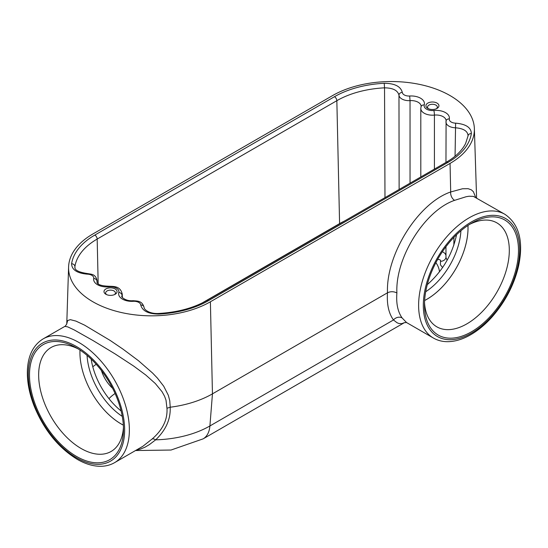 <?xml version="1.0" encoding="UTF-8"?>
<svg xmlns="http://www.w3.org/2000/svg" width="548" height="548" viewBox="0 0 548 548"><rect width="100%" height="100%" fill="white"/><g stroke="black" fill="none" stroke-linecap="round" stroke-linejoin="round"><path stroke-width="0.82" d="M210.391 301.784A83.07 47.964 0 0 1 119.149 312.004A83.07 47.964 0 0 1 68.589 266.979A83.07 47.964 0 0 1 92.907 233.955L332.574 95.585A83.07 47.964 0 0 1 422.392 85.022A83.07 47.964 0 0 1 474.369 128.609A83.07 47.964 0 0 1 450.052 163.414L210.391 301.784L212.453 393.854L387.491 292.79C390.628 291.317 393.759 291.365 396.896 292.947C395.129 258.005 424.721 210.507 454.593 200.342L466.129 196.732L468.999 196.239L473.369 196.376L504.866 214.282A71.459 41.258 -60 0 0 433.413 255.539A71.459 41.258 -60 0 0 433.413 338.048L406.554 322.539L404.328 322.69L203.116 438.859A33.229 19.187 60 0 0 209.905 425.96L212.453 393.854A85.988 49.642 0 0 1 170.223 407.219L166.955 408.253L166.01 400.163L164.544 396.204L162.085 391.765L155.324 383.525L145.843 375.072L133.801 366.153L115.073 353.885L93.153 340.63L74.192 329.917L67.596 326.834L64.835 326.389L43.121 338.897C33.346 344.987 28.106 355.405 27.4 370.153C26.982 381.415 29.229 393.375 34.14 406.027C44.011 429.954 58.355 447.709 77.172 459.286C85.755 464.245 94.016 466.567 101.962 466.266C106.572 466.04 110.778 464.841 114.573 462.663A71.459 41.258 -120 0 0 114.573 380.154A71.459 41.258 -120 0 0 43.121 338.897M68.589 266.979L66.774 323.663L67.692 320.539L70.343 319.655L75.946 321.101L84.584 325.135L110.162 340.431L122.958 349.124L138.486 360.721L152.604 373.078L157.427 378.12L163.736 386.244L168.325 395.272L169.777 400.773L170.223 407.219A85.988 49.642 0 0 1 170.181 407.226C170.743 419.151 165.907 430.022 155.666 439.839A82.392 47.566 180 0 0 209.905 425.96L393.478 319.977C388.717 313.346 386.724 304.284 387.491 292.79L387.491 292.796C385.813 254.662 418.165 203.055 450.696 191.964L462.498 188.765L468.095 188.683L471.349 189.834L473.41 191.745L475.671 197.424M396.896 292.947C396.06 303.537 397.807 311.874 402.136 317.963A6.644 5.562 143.7 0 0 393.478 319.977L397.019 322.731L398.855 323.491L401.8 323.642L404.328 322.69M442.592 267.582L440.407 264.773L440.558 260.266L439.448 259.588L437.612 259.471M453.847 245.203L453.95 237.305M455.059 156.235L455.607 123.156C465.937 124.067 471.191 127.54 471.362 133.582A80.357 46.395 0 0 1 448.134 162.304L208.473 300.674A3.322 1.918 -120 0 0 206.808 300.51C193.499 308.051 177.449 312.367 158.653 313.47C149.282 314.031 143.96 309.449 144.062 307.428C142.199 300.763 137.74 301.078 133.068 300.708C124.533 301.434 120.553 295.79 121.93 296.482A9.885 5.706 0 0 1 122.074 295.406A11.714 6.761 0 0 0 122.245 294.125L122.348 297.482M468.095 135.705L468.074 135.794A3.322 2.706 8.7 0 1 471.362 133.582M448.134 162.304A3.322 1.918 -120 0 0 446.476 162.139L450.634 159.537C457.751 154.652 462.752 149.289 465.629 143.432L468.074 135.794A3.322 2.706 8.7 0 0 468.054 136.055C467.93 131.232 463.724 128.479 455.45 127.787A9.967 5.754 0 0 1 445.962 122.04A9.967 5.754 0 0 1 446.024 121.396A3.322 2.699 11 0 1 446.065 120.978A3.322 2.699 11 0 1 449.326 118.895A13.289 7.672 0 0 0 433.852 110.484A8.309 4.795 0 0 1 424.248 104.942A13.289 7.672 0 0 0 409.671 96.01A6.644 3.836 0 0 1 402.3 92.379C400.704 86.406 394.69 83.371 384.237 83.282A80.357 46.395 0 0 0 334.492 96.695L94.825 235.065A80.357 46.395 0 0 0 71.61 263.725A3.322 2.699 8.8 0 1 74.918 266.54L74.973 267.979M76.48 347.884A66.459 38.367 60 0 1 123.464 430.153A66.459 38.367 60 0 1 76.227 456.265A66.459 38.367 60 0 1 29.489 375.305A66.459 38.367 60 0 1 75.72 347.453A66.459 38.367 60 0 1 76.48 347.884M121.115 410.959A53.272 30.757 60 0 1 91.167 359.084M208.473 300.674A80.357 46.395 0 0 1 158.824 314.079C148.364 313.997 142.343 310.969 140.754 304.989A6.734 3.884 0 0 0 133.28 301.311A13.207 7.624 0 0 1 118.8 292.433A8.391 4.843 0 0 0 109.1 286.83A13.207 7.624 0 0 1 93.722 278.473A6.734 3.884 0 0 0 87.358 274.158C77.015 273.253 71.767 269.774 71.61 263.725M115.155 288.94A6.542 3.774 180 0 1 115.155 294.276A6.542 3.774 180 0 1 105.908 294.276A6.542 3.774 180 0 1 105.908 288.94A6.542 3.774 180 0 1 115.155 288.94M437.037 103.099A6.514 3.761 180 0 1 437.037 108.415A6.514 3.761 180 0 1 427.83 108.415A6.514 3.761 180 0 1 427.83 103.099A6.514 3.761 180 0 1 437.037 103.099M136.596 449.949L140.22 449.155L144.843 447.278L149.405 444.592L155.666 439.839A6.377 2.987 47.1 0 0 152.166 438.969L142.918 446.257L114.573 462.663M152.166 438.969C162.735 429.817 167.667 419.576 166.976 408.239M123.444 427.351A60.027 34.654 60 0 1 111.765 451.066A60.027 34.654 60 0 1 51.087 416.802A60.027 34.654 60 0 1 51.759 347.124A60.027 34.654 60 0 1 78.131 348.871M123.341 425.138A58.273 33.64 60 0 1 79.994 350.069A58.246 33.627 -120 0 0 121.142 423.919A58.246 33.627 -120 0 0 123.341 425.118M440.654 261.355A6.644 4.994 -170.4 0 0 445.962 257.492L447.141 260.252M384.984 197.643L384.532 87.838C392.909 87.92 397.725 90.365 398.978 95.188L399.122 189.478M442.435 251.648L444.955 253.382L445.962 255.156M428.488 108.751A4.884 2.815 180 0 1 427.55 107.107A4.884 2.815 180 0 1 430.55 104.49A4.884 2.815 180 0 1 435.886 105.1A4.884 2.815 180 0 1 437.318 107.107A4.884 2.815 180 0 1 436.379 108.751M106.572 294.612A4.891 2.822 180 0 1 105.641 292.968A4.891 2.822 180 0 1 108.648 290.344A4.891 2.822 180 0 1 113.991 290.954A4.891 2.822 180 0 1 115.423 292.968A4.891 2.822 180 0 1 114.484 294.612M427.282 284.652C442.64 271.027 452.408 254.375 456.573 234.681M402.136 317.963L406.541 322.532M471.492 331.787A66.459 38.367 -60 0 1 424.501 305.524A66.459 38.367 -60 0 1 472.246 222.831A66.459 38.367 -60 0 1 518.483 250.826A66.459 38.367 -60 0 1 471.492 331.787M469.841 224.248A60.027 34.654 -60 0 1 496.214 222.502A60.027 34.654 -60 0 1 506.256 270.37A60.027 34.654 -60 0 1 466.869 323.861A60.027 34.654 -60 0 1 436.201 326.444A60.027 34.654 -60 0 1 424.529 302.729M467.971 225.44A58.273 33.64 -60 0 1 426.83 299.311A58.273 33.64 -60 0 1 424.632 300.516A58.246 33.627 -60 0 0 426.83 299.29A58.246 33.627 -60 0 0 467.951 225.454M450.052 163.414L450.696 191.964A6.644 4.418 -110.5 0 0 454.593 200.342M98.181 283.871L97.174 239.058A77.035 44.477 0 0 0 74.918 266.54L74.871 267.403C74.775 270.233 78.967 272.294 87.447 273.555L87.358 274.158M439.482 271.856A48.231 27.845 0 0 0 435.886 262.656M344.336 221.111A73.144 42.23 0 0 0 339.589 223.618A24.92 14.392 -120 0 0 339.596 223.844M201.945 303.085L339.589 223.618L336.842 100.688A3.322 1.918 -120 0 0 334.492 96.695M384.237 83.282L384.532 87.838A77.035 44.477 0 0 0 336.842 100.688L97.174 239.058A3.322 1.918 -120 0 0 94.825 235.065M76.48 457.758A68.11 39.319 -120 0 0 118.183 398.423A68.11 39.319 -120 0 0 34.771 350.261A68.11 39.319 -120 0 0 76.48 457.758M449.326 118.895A6.644 3.836 0 0 0 455.607 123.156M96.215 364.297A73.144 42.23 0 0 0 92.783 366.783M115.087 393.505A48.231 27.845 0 0 0 108.99 398.67M112.614 388.313A24.92 14.392 60 0 1 101.435 370.571M87.064 355.385A53.272 30.757 -120 0 0 122.266 416.364M410.041 183.176L410.041 100.627L409.671 96.01M402.3 92.379A3.322 2.713 -4.8 0 0 398.978 95.188A9.967 5.754 0 0 0 410.041 100.627A9.967 5.754 0 0 1 421.117 106.346L421.063 106.702A3.322 2.671 16.7 0 1 424.248 104.942M434.413 169.106L434.413 115.087A3.322 0.466 -95.7 0 0 433.852 110.484M445.962 162.441L446.086 120.759A9.967 5.754 0 0 0 434.413 115.087A11.631 6.713 0 0 1 420.802 108.47L420.802 176.963M97.064 282.508L97.023 281.329A10.056 5.802 0 0 0 97.085 280.576L97.154 282.706M122.129 297.132L122.074 295.406A3.322 2.671 16.7 0 0 118.8 292.433M93.722 278.473A3.322 2.699 11 0 1 97.023 281.329A9.885 5.706 0 0 0 96.969 282.069C97.215 284.515 101.147 285.905 108.771 286.241A3.322 0.466 -95.7 0 1 109.1 286.83M471.492 333.15A68.13 39.34 -60 0 1 429.769 273.795A68.13 39.34 -60 0 1 513.216 225.618A68.13 39.34 -60 0 1 471.492 333.15M460.909 230.763A53.272 30.757 -60 0 1 425.707 291.735M158.824 314.079L158.653 313.47M140.754 304.989A3.322 2.713 -4.8 0 1 144.062 307.428M133.28 301.311L133.068 300.708M474.369 128.609L476.596 197.958M66.767 323.779L66.774 323.635C67.473 322.957 65.048 326.868 64.609 326.492M135.568 450.545L171.017 450.038L203.116 438.859M445.969 257.444L445.962 246.703M433.413 338.048C437.229 340.233 441.455 341.438 446.093 341.651C454.011 341.938 462.245 339.609 470.8 334.67C478.37 330.273 485.535 324.279 492.289 316.689C505.441 301.564 514.216 284.624 518.614 265.869C523.683 241.209 519.1 224.016 504.866 214.282M446.476 162.139L206.808 300.51M421.063 106.702L420.802 108.47M122.245 294.125C120.402 286.207 114.539 286.44 108.771 286.241M97.085 280.576C95.482 273.932 91.653 274.356 87.447 273.555"/></g></svg>
